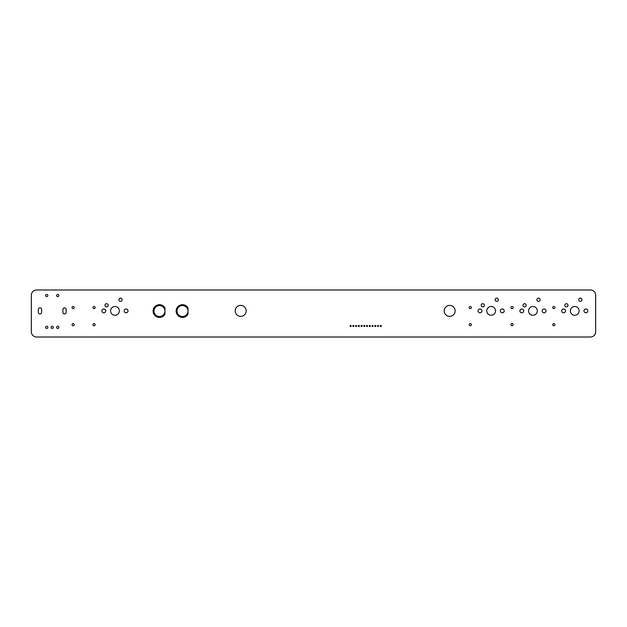 <?xml version="1.0" encoding="UTF-8"?>
<svg xmlns="http://www.w3.org/2000/svg" width="627" height="627" viewBox="0 0 627 627"><rect width="100%" height="100%" fill="white"/><g stroke="black" fill="none" stroke-linecap="round" stroke-linejoin="round"><path stroke-width="0.94" d="M177.01 311.055A5.486 5.486 0 0 1 185.239 306.305A5.486 5.486 0 0 1 185.239 315.804A5.486 5.486 0 0 1 177.01 311.055M187.982 307.826A6.364 6.364 0 0 0 178.389 306.188A6.364 6.364 0 0 0 178.389 315.914A6.364 6.364 0 0 0 187.982 314.276L187.982 307.826M153.968 311.055A5.486 5.486 0 0 1 162.197 306.305A5.486 5.486 0 0 1 162.197 315.804A5.486 5.486 0 0 1 153.968 311.055M164.94 307.826A6.364 6.364 0 0 0 155.355 306.188A6.364 6.364 0 0 0 155.355 315.914A6.364 6.364 0 0 0 164.94 314.276L164.94 307.826M595.65 331.785L595.65 295.215A5.228 5.228 0 0 0 590.422 289.987L36.578 289.987A5.228 5.228 0 0 0 31.35 295.215L31.35 331.785A5.228 5.228 0 0 0 36.578 337.012L590.422 337.012A5.228 5.228 0 0 0 595.65 331.785M579.129 310.89A4.373 4.373 0 0 0 572.561 307.097A4.373 4.373 0 0 0 572.561 314.676A4.373 4.373 0 0 0 579.129 310.89M565.523 310.89A1.92 1.92 0 0 0 562.646 309.229A1.92 1.92 0 0 0 562.646 312.552A1.92 1.92 0 0 0 565.523 310.89M567.999 305.318A1.615 1.615 0 0 0 565.585 303.915A1.615 1.615 0 0 0 565.585 306.713A1.615 1.615 0 0 0 567.999 305.318M554.95 307.551A1.097 1.097 0 0 0 553.304 306.603A1.097 1.097 0 0 0 553.304 308.508A1.097 1.097 0 0 0 554.95 307.551M513.145 307.551A1.097 1.097 0 0 0 511.499 306.603A1.097 1.097 0 0 0 511.499 308.508A1.097 1.097 0 0 0 513.145 307.551M523.725 310.89A1.92 1.92 0 0 0 520.841 309.229A1.92 1.92 0 0 0 520.841 312.552A1.92 1.92 0 0 0 523.725 310.89M526.202 305.318A1.615 1.615 0 0 0 523.78 303.915A1.615 1.615 0 0 0 523.78 306.713A1.615 1.615 0 0 0 526.202 305.318M546.015 310.89A1.92 1.92 0 0 0 543.139 309.229A1.92 1.92 0 0 0 543.139 312.552A1.92 1.92 0 0 0 546.015 310.89M537.323 310.89A4.373 4.373 0 0 0 530.763 307.097A4.373 4.373 0 0 0 530.763 314.676A4.373 4.373 0 0 0 537.323 310.89M504.218 310.89A1.92 1.92 0 0 0 501.334 309.229A1.92 1.92 0 0 0 501.334 312.552A1.92 1.92 0 0 0 504.218 310.89M471.347 307.551A1.097 1.097 0 0 0 469.701 306.603A1.097 1.097 0 0 0 469.701 308.508A1.097 1.097 0 0 0 471.347 307.551M481.92 310.89A1.92 1.92 0 0 0 479.044 309.229A1.92 1.92 0 0 0 479.044 312.552A1.92 1.92 0 0 0 481.92 310.89M484.405 305.318A1.615 1.615 0 0 0 481.983 303.915A1.615 1.615 0 0 0 481.983 306.713A1.615 1.615 0 0 0 484.405 305.318M495.526 310.89A4.373 4.373 0 0 0 488.966 307.097A4.373 4.373 0 0 0 488.966 314.676A4.373 4.373 0 0 0 495.526 310.89M455.163 310.89A5.486 5.486 0 0 0 446.933 306.141A5.486 5.486 0 0 0 446.933 315.64A5.486 5.486 0 0 0 455.163 310.89M38.318 312.317A1.646 1.646 0 0 0 39.963 313.962A1.646 1.646 0 0 0 41.609 312.317L41.609 309.464A1.646 1.646 0 0 0 39.963 307.818A1.646 1.646 0 0 0 38.318 309.464L38.318 312.317M66.18 309.464A1.646 1.646 0 0 0 64.534 307.818A1.646 1.646 0 0 0 62.888 309.464L62.888 312.317A1.646 1.646 0 0 0 64.534 313.962A1.646 1.646 0 0 0 66.18 312.317L66.18 309.464M74.245 307.551A1.097 1.097 0 0 0 72.599 306.603A1.097 1.097 0 0 0 72.599 308.508A1.097 1.097 0 0 0 74.245 307.551M95.147 307.551A1.097 1.097 0 0 0 93.501 306.603A1.097 1.097 0 0 0 93.501 308.508A1.097 1.097 0 0 0 95.147 307.551M105.72 310.89A1.92 1.92 0 0 0 102.844 309.229A1.92 1.92 0 0 0 102.844 312.552A1.92 1.92 0 0 0 105.72 310.89M119.326 310.89A4.373 4.373 0 0 0 112.766 307.097A4.373 4.373 0 0 0 112.766 314.676A4.373 4.373 0 0 0 119.326 310.89M128.018 310.89A1.92 1.92 0 0 0 125.134 309.229A1.92 1.92 0 0 0 125.134 312.552A1.92 1.92 0 0 0 128.018 310.89M108.205 305.318A1.615 1.615 0 0 0 105.783 303.915A1.615 1.615 0 0 0 105.783 306.713A1.615 1.615 0 0 0 108.205 305.318M246.168 310.89A5.486 5.486 0 0 0 237.939 306.141A5.486 5.486 0 0 0 237.939 315.64A5.486 5.486 0 0 0 246.168 310.89M367.618 325.969A0.549 0.549 0 0 0 366.795 325.499A0.549 0.549 0 0 0 366.795 326.448A0.549 0.549 0 0 0 367.618 325.969M370.361 325.969A0.549 0.549 0 0 0 369.538 325.499A0.549 0.549 0 0 0 369.538 326.448A0.549 0.549 0 0 0 370.361 325.969M373.104 325.969A0.549 0.549 0 0 0 372.281 325.499A0.549 0.549 0 0 0 372.281 326.448A0.549 0.549 0 0 0 373.104 325.969M381.326 325.969A0.549 0.549 0 0 0 380.503 325.499A0.549 0.549 0 0 0 380.503 326.448A0.549 0.549 0 0 0 381.326 325.969M378.583 325.969A0.549 0.549 0 0 0 377.76 325.499A0.549 0.549 0 0 0 377.76 326.448A0.549 0.549 0 0 0 378.583 325.969M375.847 325.969A0.549 0.549 0 0 0 375.024 325.499A0.549 0.549 0 0 0 375.024 326.448A0.549 0.549 0 0 0 375.847 325.969M471.347 324.668A1.097 1.097 0 0 0 469.701 323.72A1.097 1.097 0 0 0 469.701 325.617A1.097 1.097 0 0 0 471.347 324.668M513.145 324.668A1.097 1.097 0 0 0 511.499 323.72A1.097 1.097 0 0 0 511.499 325.617A1.097 1.097 0 0 0 513.145 324.668M353.902 325.969A0.549 0.549 0 0 0 353.079 325.499A0.549 0.549 0 0 0 353.079 326.448A0.549 0.549 0 0 0 353.902 325.969M356.645 325.969A0.549 0.549 0 0 0 355.822 325.499A0.549 0.549 0 0 0 355.822 326.448A0.549 0.549 0 0 0 356.645 325.969M362.132 325.969A0.549 0.549 0 0 0 361.309 325.499A0.549 0.549 0 0 0 361.309 326.448A0.549 0.549 0 0 0 362.132 325.969M359.389 325.969A0.549 0.549 0 0 0 358.566 325.499A0.549 0.549 0 0 0 358.566 326.448A0.549 0.549 0 0 0 359.389 325.969M364.875 325.969A0.549 0.549 0 0 0 364.052 325.499A0.549 0.549 0 0 0 364.052 326.448A0.549 0.549 0 0 0 364.875 325.969M351.159 325.969A0.549 0.549 0 0 0 350.336 325.499A0.549 0.549 0 0 0 350.336 326.448A0.549 0.549 0 0 0 351.159 325.969M53.35 327.341A1.097 1.097 0 0 0 51.704 326.393A1.097 1.097 0 0 0 51.704 328.297A1.097 1.097 0 0 0 53.35 327.341M58.836 327.341A1.097 1.097 0 0 0 57.19 326.393A1.097 1.097 0 0 0 57.19 328.297A1.097 1.097 0 0 0 58.836 327.341M95.147 324.668A1.097 1.097 0 0 0 93.501 323.72A1.097 1.097 0 0 0 93.501 325.617A1.097 1.097 0 0 0 95.147 324.668M74.245 324.668A1.097 1.097 0 0 0 72.599 323.72A1.097 1.097 0 0 0 72.599 325.617A1.097 1.097 0 0 0 74.245 324.668M47.864 327.341A1.097 1.097 0 0 0 46.218 326.393A1.097 1.097 0 0 0 46.218 328.297A1.097 1.097 0 0 0 47.864 327.341M554.95 324.668A1.097 1.097 0 0 0 553.304 323.72A1.097 1.097 0 0 0 553.304 325.617A1.097 1.097 0 0 0 554.95 324.668M540.137 299.737A1.615 1.615 0 0 0 537.715 298.342A1.615 1.615 0 0 0 537.715 301.14A1.615 1.615 0 0 0 540.137 299.737M581.934 299.737A1.615 1.615 0 0 0 579.52 298.342A1.615 1.615 0 0 0 579.52 301.14A1.615 1.615 0 0 0 581.934 299.737M498.34 299.737A1.615 1.615 0 0 0 495.918 298.342A1.615 1.615 0 0 0 495.918 301.14A1.615 1.615 0 0 0 498.34 299.737M122.14 299.737A1.615 1.615 0 0 0 119.718 298.342A1.615 1.615 0 0 0 119.718 301.14A1.615 1.615 0 0 0 122.14 299.737M47.864 295.529A1.097 1.097 0 0 0 46.218 294.58A1.097 1.097 0 0 0 46.218 296.477A1.097 1.097 0 0 0 47.864 295.529M58.836 295.529A1.097 1.097 0 0 0 57.19 294.58A1.097 1.097 0 0 0 57.19 296.477A1.097 1.097 0 0 0 58.836 295.529M587.82 310.89A1.92 1.92 0 0 0 584.936 309.229A1.92 1.92 0 0 0 584.936 312.552A1.92 1.92 0 0 0 587.82 310.89"/></g></svg>
